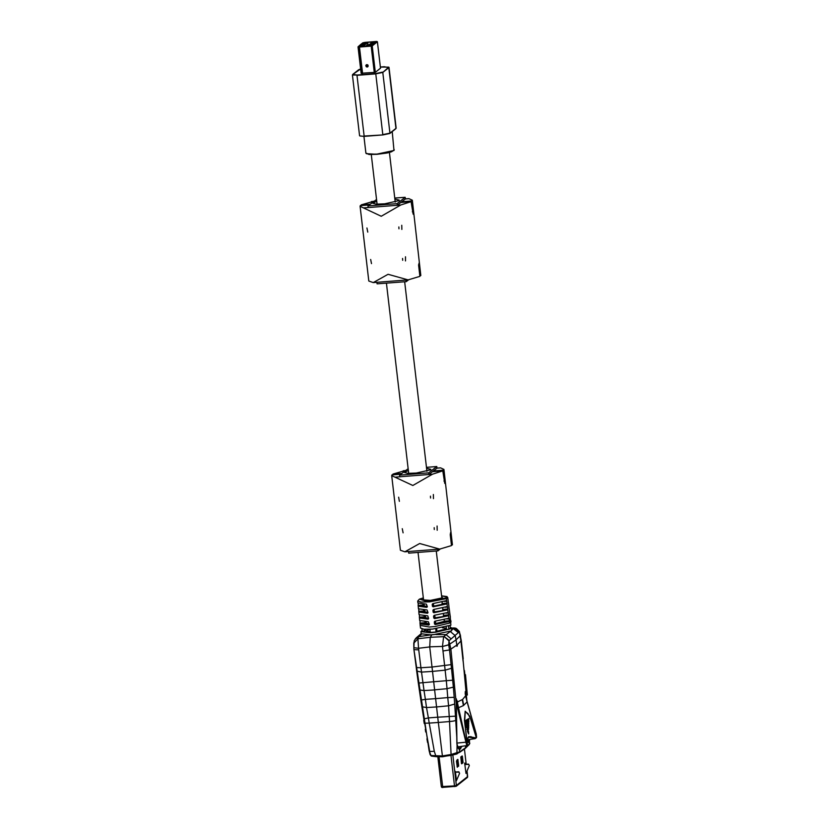 <?xml version="1.0" encoding="UTF-8"?>
<svg xmlns="http://www.w3.org/2000/svg" width="829" height="829" viewBox="0 0 829 829"><rect width="100%" height="100%" fill="white"/><g stroke="black" fill="none" stroke-linecap="round" stroke-linejoin="round"><path stroke-width="1.24" d="M437.836 717.168L428.344 717.893L426.572 707.603L421.878 706.774L423.878 718.94L428.344 717.893L429.204 723.126L438.354 722.463L442.427 756.576L451.39 755.312M435.722 698.609L425.36 699.365L426.572 707.603L436.686 706.961M433.826 681.759L418.303 683.075L420.852 700.142L425.36 699.365L423.982 690.598L434.759 689.904M432.033 667.013L420.904 667.718L423.982 690.598L419.287 689.925M427.557 742.483L426.904 738.857M425.702 731.976L425.246 729.354M423.723 720.266L424.261 723.468M436.054 756.701L431.899 756.162M442.531 756.732L431.318 756.027L430.189 754.732L429.07 750.659L413.826 649.169L416.272 667.573L420.904 667.718L418.521 648.319L429.754 646.9L438.354 722.453L449.515 721.499L451.111 754.504L442.282 755.934L430.945 755.551L429.08 750.649M434.251 751.25L429.204 723.126L424.676 723.168L429.774 751.437L434.251 751.25L436.095 756.711L442.562 756.742M437.349 634.309L432.013 634.713L430.261 637.263L417.951 638.744L418.521 648.319L413.826 647.667L413.992 649.584L418.655 649.791M431.982 634.745L418.697 636.703L421.536 634.216M413.744 643.242L417.951 638.744L418.697 636.703L416.199 637.926L414.21 640.858L413.826 647.667M420.852 700.142L421.878 706.774M456.157 702.588L450.903 649.138L449.525 649.895L451.463 668.288L445.204 670.184L432.603 671.407L421.453 672.091L416.697 671.075L418.303 683.075M424.676 723.168L423.878 718.94M416.697 671.075L416.272 667.573M418.199 637.252L415.225 639.004M465.204 692.795L465.338 694.837L466.178 695.116L465.483 695.686M465.504 745.758L465.566 747.706L459.826 751.758L451.111 754.504L451.422 755.323L456.841 753.924L457.08 745.157L459.701 749.675L461.96 746.297M467.266 740.235L469.349 740.991L468.623 739.603M469.39 740.66L469.494 739.468M466.945 701.344L466.199 695.365M451.753 628.62L454.157 628.019L451.681 628.04M458.168 748.204L459.94 748.1L460.779 746.483M456.292 702.982L456.924 743.613L458.406 748.535L459.048 748.95L459.94 748.1L460.717 748.722M467.193 741.323L468.499 742.515L469.349 740.991L469.442 743.934L465.214 748.473L469.224 744.577L469.67 739.437M466.147 687.51L464.458 670.64M455.204 628.113L456.406 628.475L459.494 632.382L460.427 635.283L463.214 658.713M456.354 628.455L459.37 631.532L461.225 640.371L466.986 701.479M456.364 703.179L466.706 745.395L467.452 744.743L464.634 721.458L465.307 711.614L468.012 713.603L470.986 719.759L476.312 737.572L469.691 716.132L465.214 711.168L464.427 720.453L467.318 744.629L466.23 742.131L457.504 703.137L457.691 701.842L462.541 699.479L466.178 695.116M457.193 645.967L457.37 644.61L460.914 640.993L460.095 635.895L456.095 639.895L457.028 646.226M457.515 702.93L456.727 702.464L456.872 701.624L457.691 701.842L456.095 699.044M457.504 703.137L456.199 702.515M465.618 696.142L467.1 701.842L463.463 705.603L457.535 708.225M430.261 637.252L429.754 646.879L442.51 646.444L443.598 636.703L430.261 637.252M465.162 677.469L466.157 687.583M464.447 670.516L465.162 677.5M450.261 631.511L455.183 635.636L456.095 639.895L448.727 644.838L442.531 646.547L448.696 644.734L449.038 640.879L443.909 636.351L449.287 640.506L458.333 632.61L459.339 632.34L460.095 635.895L460.375 635.128M459.494 632.382L454.406 628.019M443.909 636.351L450.188 631.563M449.038 640.879L450.903 649.138L456.406 645.397L456.934 646.278M465.276 691.51L465.701 696.453M436.686 706.93L448.551 705.759L449.515 721.499L453.162 721.157L455.763 720.536L454.758 703.976L448.551 705.759L447.795 697.614L435.722 698.64M434.748 689.832L447.09 688.733L447.795 697.614L454.188 697.324L454.758 703.976M451.463 668.288L453.359 687.096L447.09 688.733L446.313 680.713L433.836 681.79M442.531 646.547L446.313 680.713L452.717 680.194M455.763 720.536L456.758 737.23M453.359 687.096L454.188 697.324M456.23 698.754L456.872 701.624M476.271 733.966L476.571 737.323L476.271 733.966L467.069 701.769M437.836 717.158L455.629 716.152M448.696 644.734L449.525 649.895L443.152 651.014M468.53 740.463L468.116 741.831M467.287 739.862L474.924 738.577L476.333 737.696M466.706 745.395L467.463 744.753L465.981 733.665M467.629 729.769L467.432 731.199L468.644 729.323L467.629 729.769M468.157 731.51L467.629 731.945L468.654 733.976L468.157 731.51M466.375 719.976L465.11 721.282L465.825 722.277L465.597 721.24L468.872 718.588L466.375 719.976M467.38 727.81L466.986 729.427L468.654 727.178L467.38 727.81M467.131 725.852L466.302 726.618L466.551 727.655L468.686 725.033L467.131 725.852M466.882 723.893L465.898 724.836L466.136 725.872L466.375 724.795L468.737 722.888L466.882 723.893M466.623 721.935L465.494 723.064L466.209 724.059L465.981 723.023L468.789 720.733L466.623 721.935M475.463 737.862L468.841 736.525L467.328 739.551L467.193 742.805M468.582 737.147L475.867 738.224M466.23 742.131L456.997 743.116M466.851 745.54L457.598 746.96M468.644 729.323L467.919 731.168M468.644 731.468L468.654 733.976M468.872 718.588L468.82 719.841L465.825 722.277M468.654 727.178L468.644 728.432L467.473 729.385M468.686 725.033L468.665 726.287L467.038 727.613M468.737 722.888L468.706 724.142L466.613 725.841M468.789 720.733L468.758 721.986L466.209 724.059M471.007 736.556L468.002 737.655M460.893 641.004L463.09 661.293L460.893 641.004M467.401 695.034L465.463 674.733L467.401 695.034M461.794 759.302L462.136 762.359L461.794 759.302M457.339 761.633L457.815 765.82L457.339 761.633M457.556 766.4L456.841 760.11L457.556 766.4M461.888 762.991L461.173 756.701L461.888 762.991M466.147 773.146L469.338 765.613L466.147 773.146M464.623 763.208L465.401 764.348L468.613 764.141L469.338 765.613L468.613 764.141L469.027 764.991L468.312 764.369L464.768 764.514L468.613 764.141L465.1 764.576L464.623 763.208M456.385 780.845L459.577 773.312L456.385 780.845M454.862 770.918L455.639 772.048L458.841 771.84L459.577 773.312L458.841 771.84L459.256 772.69L458.541 772.079L455.007 772.213L458.841 771.84L455.339 772.276L454.862 770.918M445.681 598.051L446.354 598.673L447.37 598.092L447.059 596.548L441.525 595.792L447.018 596.994L445.681 598.051L426.624 601.336L419.557 599.149L423.35 597.927L419.36 599.201L417.671 600.994L417.878 602.963L426.386 604.092L427.298 606.683L426.759 607.356L418.22 606.237L418.168 605.419L423.018 605.035L422.904 604.123M435.111 626.537L429.318 627.025L435.111 626.537L449.525 623.118L450.924 621.791M420.23 625.532L420.5 628.113L423.909 629.201L432.396 629.066L450.903 625.139L450.292 616.931M423.464 598.921L422.396 599.792L430.313 600.424L442.624 597.813L441.65 596.787M442.375 627.771L446.365 628.299M446.437 628.848L436.976 631.294L436.665 628.641M430.21 631.75L426.054 630.962L429.909 629.232L430.282 632.444L436.085 631.999L436.976 631.294M446.209 626.931L446.51 629.48L448.893 629.294L450.354 628.144L450.064 625.636M433.443 634.703L451.536 630.817L451.681 627.957M450.24 627.139L451.67 627.957L451.277 628.589L435.774 632.237L429.982 632.693L420.935 631.563L422.148 630.444M420.935 631.563L421.194 633.791L431.08 634.869M449.919 614.268L449.525 611.066M449.152 608.403L448.758 605.201M448.385 602.538L447.992 599.326M418.293 603.429L418.168 605.419M418.49 608.797L427.059 609.978L427.971 612.569L427.432 613.253L418.832 612.123L418.79 611.305L423.702 610.921L423.598 610.02M418.894 609.315L418.79 611.305M419.101 614.683L427.733 615.874L428.645 618.465L428.106 619.149L419.443 618.009L419.401 617.19L424.396 616.797L424.293 615.906M419.505 615.201L419.401 617.19M419.723 620.558L428.406 621.76L429.318 624.361L428.78 625.035L420.054 623.895L420.013 623.066L425.08 622.672L424.987 621.802M420.106 621.087L420.013 623.066M448.448 602.756L448.79 605.429M449.214 608.631L449.556 611.294M449.981 614.496L450.323 617.159M450.748 620.382L450.955 621.999M435.225 621.222L434.251 621.988L434.842 621.263L448.872 618.279L449.442 620.776L449.245 621.553L435.225 624.538L434.469 623.957L435.65 623.025L435.443 621.19M434.251 621.988L434.469 623.957M434.551 615.325L433.577 616.102L434.178 615.367L448.095 612.413L448.676 614.9L448.479 615.688L434.551 618.641L433.795 618.061L434.966 617.149L434.748 615.305M433.577 616.102L433.795 618.061M433.878 609.429L432.904 610.206L433.505 609.481L447.328 606.538L447.909 609.035L447.712 609.812L433.878 612.755L433.121 612.175L434.272 611.263L434.054 609.419M432.904 610.206L433.121 612.175M433.215 603.543L432.23 604.31L432.831 603.585L446.562 600.662L447.142 603.16L446.945 603.937L433.204 606.859L432.458 606.279L433.588 605.388L433.36 603.522M432.23 604.31L432.458 606.279M427.277 606.465L423.132 605.792L423.018 605.035M427.951 612.341L423.826 611.678L423.702 610.921M428.624 618.216L424.521 617.553L424.396 616.797M429.287 624.092L425.204 623.429L425.08 622.672M433.204 606.859L434.344 605.958L442.033 604.32L446.945 603.937M433.878 612.755L435.038 611.833L447.712 609.812M434.551 618.641L435.733 617.709L448.479 615.688M435.225 624.538L436.417 623.584L449.245 621.553M434.344 605.958L433.588 605.388M442.033 604.32L442.126 602.03M435.038 611.833L434.272 611.263M442.717 610.206L442.81 607.926M435.733 617.709L434.966 617.149M443.411 616.082L443.505 613.812M444.199 619.709L444.106 621.957M436.417 623.584L435.65 623.025M421.971 628.942L422.251 631.377L424.303 631.211L425.764 630.061L425.671 629.294M435.702 628.755L436.085 631.999M424.303 631.211L424.075 629.221M448.541 626.247L448.893 629.294M465.981 773.416L464.623 763.136M456.478 780.617L455.473 772.037M457.131 759.882L457.795 765.499L457.131 766.742M461.463 756.473L462.126 762.089L461.452 763.333M457.815 759.343L458.696 765.436L457.318 767.219L456.468 761.126L457.815 759.343M465.235 764.338L465.09 763.094M462.126 762.089L463.028 762.017L462.375 756.473L462.147 755.934L460.862 756.939L461.442 763.26L461.649 763.81L462.945 762.794L462.043 762.867M463.028 762.017L462.945 762.794M441.836 787.415L456.199 786.296L467.452 777.415L466.996 771.136M452.852 755.064L456.416 785.457L467.639 776.607L467.411 777.457M467.629 776.493L467.038 771.053M456.199 786.296L456.416 785.457L454.51 785.861L454.686 786.617M441.422 786.628L454.51 785.861L450.935 755.395M366.345 153.666L377.164 154.339M358.014 46.859L361.092 73.284L375.299 72.351L380.48 68.206M358.843 69.657L360.584 68.994L352.833 74.392L357.03 74.973L375.703 73.522L382.801 134.65L389.951 133.127L395.961 128.391L388.822 67.646L382.822 72.392L389.951 133.127L382.915 134.909L389.837 133.417L395.847 128.682M380.366 67.066L388.832 67.108L388.822 67.646L384.273 66.766L380.376 67.076M366.667 66.973L365.952 66.372L366.397 64.683L368.086 65.211L367.63 66.9L366.667 66.973L365.838 65.387M363.941 136.391L365.91 153.199L369.123 154.463L377.185 154.329L386.708 153.033L394.024 150.412M360.791 44.476L362.874 42.828L360.605 44.548L361.475 44.745L360.48 44.714M361.268 44.434L364.822 42.466L376.532 41.554L371.351 45.636L359.631 46.548L358.77 46.403L361.237 44.465M380.49 68.268L377.382 41.813L364.926 42.372L376.646 41.46M359.144 46.465L364.853 42.787L367.724 42.569L368.086 45.709M367.713 45.668L372.553 42.186L376.076 41.916M365.962 42.807L366.76 42.745L365.972 42.942M365.434 43.222L366.242 43.16L365.454 43.357M364.915 43.636L365.724 43.574L364.936 43.761M364.397 44.041L365.206 43.978L364.418 44.175M363.879 44.455L364.677 44.393L363.89 44.59M363.351 44.87L364.159 44.807L363.361 45.004M362.822 45.284L363.63 45.222L362.843 45.419M362.304 45.688L363.112 45.626L362.325 45.823M361.786 46.103L362.594 46.03L361.807 46.227M362.998 46.289L367.724 42.569M366.615 46.009L366.719 45.139L366.812 45.989M367.174 45.958L367.237 44.735L367.382 45.947M367.744 45.916L367.765 44.32L367.941 45.823M374.014 42.186L373.019 42.393L374.014 42.186M373.485 42.6L372.49 42.807L373.485 42.6M372.967 43.004L371.972 43.222L372.967 43.004M372.449 43.409L371.454 43.626L372.449 43.409M371.92 43.823L370.936 44.041L371.92 43.823M371.402 44.238L370.408 44.455L371.402 44.238M370.874 44.652L369.879 44.87L370.874 44.652M370.356 45.067L369.361 45.274L370.356 45.067M369.838 45.471L368.843 45.678L369.838 45.471M435.919 623.47L444.375 621.304M426.158 621.812L426.313 623.17L429.267 623.864M408.376 470.426L404.386 472.406L407.868 473.38L416.241 473.09L430.552 469.846L430.893 469.297L426.552 468.292M402.303 528.736L403.081 532.892L402.303 528.736M398.604 497.213L399.371 501.369L398.604 497.213M433.453 498.685L433.391 494.478L433.453 498.685M430.572 497.98L430.479 496.115M437.152 530.208L437.101 526L437.152 530.208M434.272 529.503L434.178 527.638M451.442 544.891L452.468 544.808L450.644 532.291L450.251 534.778L451.515 545.565L439.65 549.119L419.681 543.555L404.842 551.834L400.448 550.238L391.682 475.587L412.863 485.493L432.5 474.24L442.748 470.913L444.738 483.421L443.981 469.442L440.572 467.877L436.956 468.043M400.78 474.178L391.962 474.872L391.682 475.587M405.443 470.499L392.915 474.115L392.998 474.789M401.733 473.432L392.915 474.115M395.091 477.152L399.775 476.789L399.578 475.131L428.707 472.862L436.769 466.499L426.438 467.297M408.169 468.727L399.578 475.131M440.572 467.877L436.966 468.157L436.769 466.499M399.775 476.789L428.894 474.52L428.707 472.862M440.075 549.088L437.867 550.829L408.738 553.098L408.552 551.544M437.867 550.829L437.681 549.275M436.966 468.157L432.458 471.711L442.748 470.913M432.458 471.711L428.894 474.52L432.5 474.24M452.468 544.808L443.981 469.442M433.412 470.955L443.702 470.157M376.739 201.198L372.76 203.188L376.242 204.152L384.615 203.861L398.915 200.618L399.267 200.069L394.925 199.064M370.677 259.508L371.454 263.663L370.677 259.508M366.978 227.996L367.744 232.141L366.978 227.996M401.827 229.457L401.764 225.25L401.827 229.457M398.946 228.752L398.853 226.887M405.526 260.98L405.464 256.772L405.526 260.98M402.645 260.275L402.552 258.41M419.816 275.663L420.842 275.58L419.018 263.062L418.624 265.549L419.888 276.337L408.023 279.891L388.055 274.326L373.216 282.606L368.822 281.01L360.055 206.359L381.236 216.265L400.873 205.012L411.122 201.685L413.111 214.193L412.355 200.214L408.946 198.649L405.329 198.815M369.154 204.95L360.335 205.644L360.055 206.359M373.817 201.271L361.289 204.887L361.371 205.561M370.107 204.203L361.289 204.887M363.465 207.924L368.149 207.561L367.952 205.903L397.081 203.633L405.143 197.271L394.811 198.069M376.542 199.499L367.952 205.903M408.946 198.649L405.34 198.929L405.143 197.271M368.149 207.561L397.267 205.291L397.081 203.633M408.448 279.86L406.231 281.601L377.112 283.87L376.926 282.316M406.231 281.601L406.055 280.047M405.34 198.929L400.832 202.483L411.122 201.685M400.832 202.483L397.267 205.291L400.873 205.012M420.842 275.58L412.355 200.214M401.785 201.737L412.075 200.929M458.924 748.97L459.701 749.675M476.281 733.945L465.722 696.526M442.582 756.753L456.841 753.924L459.826 751.758L459.048 748.95M462.831 655.076L463.214 658.723M451.919 630.04L453.276 628.61L458.333 632.61M436.282 634.62L445.971 634.548L450.883 638.672M467.204 741.002L468.499 742.515M456.23 698.712L457.038 744.919M463.732 705.406L462.541 699.479M450.976 664.703L432.033 667.003M462.271 699.666L463.463 705.603M468.841 736.525L467.328 739.551M448.023 599.564L447.018 596.994M417.671 600.994L421.101 602.072L429.588 601.906L446.354 598.673L446.613 600.673M420.23 625.408L429.318 627.025M449.318 621.501L449.525 623.118M448.893 618.258L448.562 615.646M447.795 609.74L448.137 612.413M447.028 603.864L447.38 606.548M426.759 607.356L427.277 606.952M423.132 605.792L418.22 606.175M427.432 613.253L427.951 612.849M423.826 611.678L418.832 612.061M428.106 619.149L428.624 618.735M424.521 617.553L419.443 617.947M428.78 625.035L429.298 624.631M425.204 623.429L420.054 623.833M446.883 601.201L444.551 601.388M442.303 603.533L447.142 603.16M447.65 607.077L445.328 607.253M442.987 609.419L447.909 609.035M448.416 612.942L446.106 613.128M443.681 615.294L448.676 614.9M449.183 618.817L446.883 618.994M444.375 621.17L449.442 620.776M458.043 759.882L457.142 759.955M457.722 766.276L458.624 766.203M457.795 765.499L458.696 765.436M462.375 756.473L461.473 756.535M466.199 764.297L464.416 749.115M442.769 787.55L439.069 756.732M365.91 153.199L369.133 154.204L377.071 154.07L393.972 150.453L392.19 131.562M388.469 67.346L382.822 72.392L375.672 73.905L356.998 75.366L364.128 136.101L382.905 134.92L364.232 136.37L382.894 134.92M359.9 135.997L364.232 136.37M382.459 72.092L375.703 73.522M357.03 74.973L352.398 74.993L359.537 135.738M374.314 72.558L371.205 46.113L359.485 47.025L362.594 73.48M377.361 41.751L372.2 45.896L375.299 72.351M352.833 74.392L352.398 74.993M352.667 74.465L358.574 69.874M365.952 66.372L367.63 66.9M368.2 66.196L367.641 66.589L368.086 65.211M367.361 64.61L367.848 65.211L366.397 64.683M366.47 65.284L366.584 66.268M377.019 41.512L372.2 45.896L358.947 47.025L362.055 73.47M364.926 42.372L362.605 43.035M361.195 73.325L357.983 46.828L360.75 44.497M366.677 66.351L367.641 66.268M367.724 66.175L367.599 65.201M367.506 65.118L366.542 65.19M371.838 45.595L371.237 45.73M358.947 47.025L358.087 46.88L358.947 47.025M364.947 42.372L363.009 42.776M405.288 470.623L403.163 470.789M450.209 534.104L451.204 534.021M443.94 481.017L444.966 480.944M373.661 201.395L371.537 201.561M418.583 264.876L419.578 264.803M412.314 211.799L413.339 211.716M431.318 756.027L430.178 754.732M421.184 633.688L416.199 637.926M413.785 642.776L413.826 649.169M469.784 743.116L469.224 744.577M459.411 752.577L465.214 748.473M461.225 640.32L462.831 655.034M454.447 628.03L456.406 628.475M467.318 739.8L475.245 738.598M467.463 744.753L466.862 745.551M467.328 739.717L467.193 742.825M418.22 606.237L418.49 608.859M418.832 612.123L419.111 614.745M419.443 618.009L419.723 620.631M420.054 623.895L420.23 625.501M447.753 597.46L448.012 599.429M448.448 602.693L448.779 605.294M449.214 608.559L449.556 611.17M449.981 614.424L450.323 617.035M441.805 787.488L441.38 786.711M464.458 749.074L466.24 764.286M437.857 756.722L441.38 786.69M388.977 67.408L396.117 128.143M377.174 154.339L387.837 152.805L391.713 151.759L394.335 149.862M376.656 41.46L377.402 41.782L380.511 68.227M360.584 44.569L357.983 46.828L361.092 73.284M389.443 152.422L395.278 202.058M404.635 281.725L426.904 471.286M436.261 550.953L441.816 598.258M371.268 154.567L377.091 204.193M386.376 283.145L408.718 473.421M418.003 552.373L423.64 600.393M424.075 604.134L424.334 606.268M424.769 610.03L425.018 612.144M425.464 615.916L425.712 618.03M439.65 549.119L404.842 551.834M408.023 279.891L373.216 282.606"/></g></svg>
